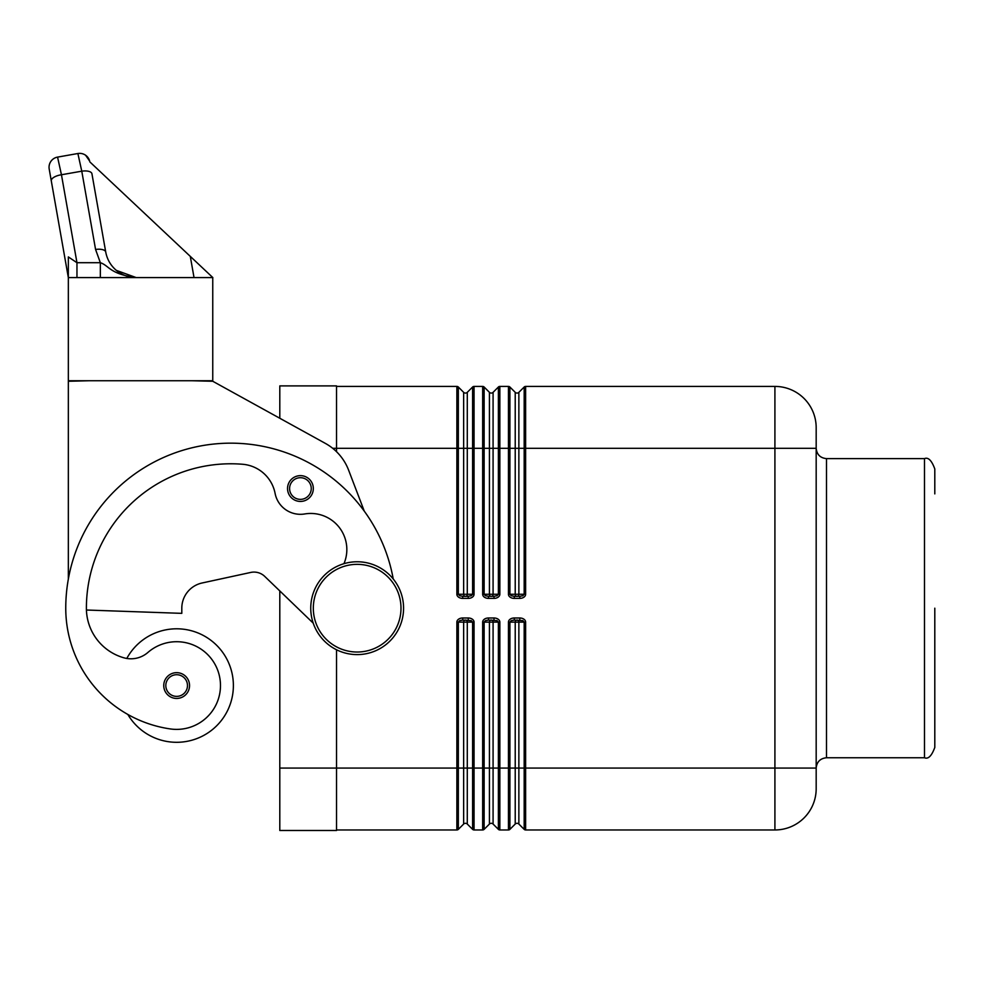 <?xml version="1.0" encoding="UTF-8"?>
<svg xmlns="http://www.w3.org/2000/svg" width="984" height="984" viewBox="0 0 984 984"><rect width="100%" height="100%" fill="white"/><g stroke="black" fill="none" stroke-linecap="round" stroke-linejoin="round"><path stroke-width="1.48" d="M473.267 829.807A2.066 2.066 0 0 1 472.603 829.352L467.289 824.051A2.583 2.583 0 0 0 463.648 824.051L458.335 829.352L458.335 622.122L459.614 620.658L462.714 620.055L471.311 620.658L472.603 622.122L472.603 829.352A2.066 2.066 0 0 0 474.054 829.967L482.664 829.967A2.066 2.066 0 0 0 484.128 829.352A2.066 2.066 0 0 1 483.452 829.807A2.066 2.066 0 0 0 484.128 829.352A2.066 2.066 0 0 1 483.452 829.807M491.25 823.288A2.583 2.583 0 0 0 489.429 824.051L484.128 829.352L484.128 622.122L485.407 620.658L488.494 620.055L497.104 620.658L498.384 622.122L498.384 829.352L493.082 824.051A2.583 2.583 0 0 0 491.25 823.288A2.583 2.583 0 0 1 493.082 824.051L493.082 768.074L489.429 768.074L489.429 824.051L484.128 829.352M524.841 829.807A2.066 2.066 0 0 1 524.177 829.352L518.863 824.051A2.583 2.583 0 0 0 515.222 824.051L509.909 829.352L509.909 622.122L511.188 620.658L514.288 620.055L522.898 620.658L524.177 622.122L524.177 829.352A2.066 2.066 0 0 0 525.628 829.967L774.912 829.967A41.254 41.254 0 0 0 816.179 788.701L816.179 427.671A41.254 41.254 0 0 0 804.088 398.495A41.254 41.254 0 0 1 816.179 427.671M468.224 598.383A5.83 4.12 0 0 0 474.054 594.262L474.054 448.31L472.603 448.31L472.603 387.019A2.066 2.066 0 0 1 473.267 386.577A2.066 2.066 0 0 0 472.603 387.019L467.289 392.333A2.583 2.583 0 0 1 463.648 392.333L458.335 387.019A2.066 2.066 0 0 0 457.671 386.577A2.066 2.066 0 0 1 458.335 387.019A2.066 2.066 0 0 0 457.671 386.577A2.066 2.066 0 0 1 458.335 387.019L458.335 594.262L459.614 595.714L462.714 596.316L462.714 598.383L468.224 598.383L468.224 596.316L462.714 596.316M494.005 598.383A5.83 4.12 0 0 0 499.847 594.262L499.847 386.417A2.066 2.066 0 0 0 498.384 387.019L493.082 392.333A2.583 2.583 0 0 1 489.429 392.333L484.128 387.019A2.066 2.066 0 0 0 482.664 386.417L482.664 594.262A5.83 4.12 180 0 0 488.494 598.383L494.005 598.383L494.005 596.316L488.494 596.316L488.494 598.383M519.798 598.383A5.83 4.12 0 0 0 525.628 594.262L525.628 448.31L524.177 448.31L524.177 387.019A2.066 2.066 0 0 1 524.841 386.577A2.066 2.066 0 0 0 524.177 387.019L518.863 392.333A2.583 2.583 0 0 1 515.222 392.333L509.909 387.019A2.066 2.066 0 0 0 509.245 386.577A2.066 2.066 0 0 1 509.909 387.019A2.066 2.066 0 0 0 509.245 386.577A2.066 2.066 0 0 1 509.909 387.019L509.909 594.262L511.188 595.714L514.288 596.316L514.288 598.383L519.798 598.383L519.798 596.316L514.288 596.316M519.798 620.055L519.798 617.989L514.288 617.989L514.288 620.055M494.005 620.055L494.005 617.989L488.494 617.989L488.494 620.055M468.224 620.055L468.224 617.989L462.714 617.989L462.714 620.055M525.628 594.262L518.863 594.262L518.863 448.31L524.177 448.31L524.177 594.262L522.898 595.714L519.798 596.316M488.494 596.316L485.407 595.714L484.128 594.262L484.128 448.31L474.054 448.31L474.054 386.417L482.664 386.417M499.06 386.577A2.066 2.066 0 0 0 498.384 387.019A2.066 2.066 0 0 1 499.06 386.577A2.066 2.066 0 0 0 498.384 387.019L498.384 594.262L497.104 595.714L494.005 596.316M474.054 594.262L467.289 594.262L467.289 448.31L472.603 448.31L472.603 594.262L471.311 595.714L468.224 596.316M403.575 608.186A46.42 46.42 0 0 1 357.155 654.606A46.42 46.42 0 0 1 310.747 608.186A46.42 46.42 0 0 1 357.155 561.766A46.42 46.42 0 0 1 403.575 608.186A46.42 46.42 0 0 1 357.155 654.606A46.42 46.42 0 0 1 310.747 608.186M181.806 608.186A25.793 25.793 0 0 1 202.126 582.983A25.793 25.793 0 0 0 181.806 608.186L181.806 613.352L86.42 610.019A51.574 51.574 0 0 0 123.959 657.829A25.793 25.793 0 0 0 147.883 652.466A43.837 43.837 0 0 1 220.035 691.777A43.837 43.837 0 0 1 170.417 728.947A121.991 121.991 0 0 1 65.756 608.186A165.041 165.041 0 0 1 393.231 578.986M126.801 658.456A56.728 56.728 0 0 1 233.38 685.553A56.728 56.728 0 0 1 127.822 714.446A121.991 121.991 0 0 1 65.756 608.186A121.991 121.991 0 0 0 127.822 714.446A121.991 121.991 0 0 1 65.756 608.186M176.64 698.443A12.89 12.89 0 0 1 163.75 685.553A12.89 12.89 0 0 1 176.64 672.662A12.89 12.89 0 0 1 189.543 685.553A12.89 12.89 0 0 1 176.64 698.443M300.428 501.434A12.89 12.89 0 0 1 287.537 488.531A12.89 12.89 0 0 1 300.428 475.641A12.89 12.89 0 0 1 313.318 488.531A12.89 12.89 0 0 1 300.428 501.434M51.291 180.921L68.339 277.599L68.339 256.922L68.339 277.599L49.2 169.051A10.32 10.32 0 0 1 50.91 161.351A10.32 10.32 0 0 0 49.2 169.051L51.291 180.921A10.32 4.305 -10 0 1 53.985 177.243A10.32 4.305 -10 0 1 61.451 174.758L57.564 157.108A10.32 10.32 0 0 0 50.91 161.351A10.32 10.32 0 0 1 57.564 157.108L77.884 153.516A10.32 10.32 0 0 1 89.655 161.081A10.32 10.32 0 0 0 77.884 153.516L81.77 171.179A10.32 4.305 -10 0 1 88.695 171.339A10.32 4.305 -10 0 1 91.93 173.75L105.731 252.027L91.93 173.75M76.961 277.599L76.961 262.703L61.451 174.758L81.77 171.179L95.571 249.456A10.32 4.305 -10 0 1 102.496 249.616A10.32 4.305 -10 0 1 105.731 252.027C107.108 259.37 110.639 265.483 116.309 270.354L136.198 277.586C128.72 277.5 122.09 275.089 116.309 270.354M100.343 277.599L100.343 262.703L76.961 262.703L68.339 256.922M934.8 493.894L934.8 468.938C931.676 460.438 928.244 457.007 924.48 458.618L924.48 757.754L826.486 757.754L826.486 458.618L924.48 458.618M924.48 757.754C928.244 759.377 931.676 755.933 934.8 747.446L934.8 608.186M336.528 386.417L456.871 386.417A2.066 2.066 0 0 1 457.671 386.577A2.066 2.066 0 0 0 456.871 386.417L456.871 448.31L463.648 448.31L463.648 392.333M212.753 277.599L212.753 380.747L68.339 380.747L68.339 277.599L212.852 277.599L89.839 161.893M89.655 161.081L85.596 155.226M190.306 256.467L194.032 277.599M100.343 262.703L95.571 249.456L100.343 262.703C109.261 265.643 109.47 274.007 136.198 277.599M77.884 153.516L57.564 157.108M68.339 579.133L68.339 381.263L88.966 380.747M192.114 380.747L212.753 381.263L325.335 443.378A51.574 51.574 0 0 1 348.607 470.131L364.24 511.065M313.219 623.143L264.745 576.415A15.473 15.473 0 0 0 250.723 572.442A15.473 15.473 0 0 1 264.745 576.415L279.8 590.929L279.8 830.484L336.528 830.484L336.528 649.772M250.723 572.442L202.126 582.983M343.957 563.684A36.101 36.101 0 0 0 304.72 513.956A25.793 25.793 0 0 1 275.102 493.414A36.101 36.101 0 0 0 242.605 464.263A144.414 144.414 0 0 0 86.395 608.186A51.574 51.574 0 0 0 123.959 657.829M336.528 451.705L336.528 385.9L279.8 385.9L279.8 418.249M774.912 386.417L774.912 448.31L525.628 448.31L525.628 386.417A2.066 2.066 0 0 0 524.841 386.577A2.066 2.066 0 0 1 525.628 386.417L774.912 386.417A41.254 41.254 0 0 1 804.088 398.495M473.267 386.577A2.066 2.066 0 0 1 474.054 386.417A2.066 2.066 0 0 0 473.267 386.577M499.847 386.417L508.445 386.417A2.066 2.066 0 0 1 509.245 386.577A2.066 2.066 0 0 0 508.445 386.417L508.445 594.262A5.83 4.12 180 0 0 514.288 598.383M456.871 829.967A2.066 2.066 0 0 0 458.335 829.352A2.066 2.066 0 0 1 457.671 829.807A2.066 2.066 0 0 0 458.335 829.352L463.648 824.051L463.648 768.074L456.871 768.074L456.871 829.967L336.528 829.967M494.005 617.989A5.83 4.12 0 0 1 499.847 622.122L499.847 829.967A2.066 2.066 0 0 1 498.384 829.352A2.066 2.066 0 0 0 499.847 829.967L508.445 829.967A2.066 2.066 0 0 0 509.909 829.352A2.066 2.066 0 0 1 509.245 829.807A2.066 2.066 0 0 0 509.909 829.352L515.222 824.051L515.222 768.074L508.445 768.074L508.445 829.967A2.066 2.066 0 0 0 509.909 829.352M474.054 829.967L474.054 768.074L463.648 768.074L463.648 622.122A2.066 1.464 90 0 1 465.1 620.055M525.628 829.967L525.628 768.074L515.222 768.074L515.222 622.122A2.066 1.464 90 0 1 516.674 620.055M465.1 596.316A2.066 1.464 90 0 1 463.648 594.262L463.648 448.31L467.289 448.31L467.289 392.333M499.847 594.262L493.082 594.262L493.082 392.333M517.412 596.316A2.066 1.464 -90 0 0 518.863 594.262L515.222 594.262L515.222 448.31L489.429 448.31L489.429 392.333M515.222 392.333L515.222 448.31L518.863 448.31L518.863 392.333M519.798 617.989A5.83 4.12 0 0 1 525.628 622.122L525.628 768.074L816.179 768.074C816.806 761.825 820.25 758.393 826.486 757.754M816.179 788.701A41.254 41.254 0 0 1 774.912 829.967L774.912 448.31L816.179 448.31C816.806 454.546 820.25 457.99 826.486 458.618M517.412 620.055A2.066 1.464 -90 0 1 518.863 622.122L525.628 622.122M517.043 823.288A2.583 2.583 0 0 1 518.863 824.051L518.863 622.122L508.445 622.122L508.445 768.074L493.082 768.074L493.082 622.122L499.847 622.122M488.494 617.989A5.83 4.12 180 0 0 482.664 622.122L489.429 622.122A2.066 1.464 90 0 1 490.893 620.055M491.619 620.055A2.066 1.464 -90 0 1 493.082 622.122L489.429 622.122L489.429 768.074L482.664 768.074L482.664 829.967M465.826 620.055A2.066 1.464 -90 0 1 467.289 622.122L474.054 622.122A5.83 4.12 0 0 0 468.224 617.989M457.671 829.807A2.066 2.066 0 0 0 458.335 829.352M465.469 823.288A2.583 2.583 0 0 1 467.289 824.051L467.289 622.122L456.871 622.122L456.871 768.074L279.8 768.074M516.674 596.316A2.066 1.464 -90 0 1 515.222 594.262L508.445 594.262M491.619 596.316A2.066 1.464 -90 0 0 493.082 594.262L482.664 594.262M483.452 386.577A2.066 2.066 0 0 1 484.128 387.019L484.128 448.31L489.429 448.31L489.429 594.262A2.066 1.464 -90 0 0 490.893 596.316M465.826 596.316A2.066 1.464 -90 0 0 467.289 594.262L456.871 594.262A5.83 4.12 180 0 0 462.714 598.383M400.992 608.186A43.837 43.837 0 0 1 357.155 652.023A43.837 43.837 0 0 1 313.318 608.186A43.837 43.837 0 0 1 357.155 564.349A43.837 43.837 0 0 1 400.992 608.186M176.64 696.377A10.836 10.836 0 0 0 187.477 685.553A10.836 10.836 0 0 0 176.64 674.716A10.836 10.836 0 0 0 165.816 685.553A10.836 10.836 0 0 0 176.64 696.377M300.428 499.368A10.836 10.836 0 0 0 311.252 488.531A10.836 10.836 0 0 0 300.428 477.707A10.836 10.836 0 0 0 289.591 488.531A10.836 10.836 0 0 0 300.428 499.368M332.703 448.31L456.871 448.31L456.871 594.262M462.714 617.989A5.83 4.12 180 0 0 456.871 622.122M482.664 622.122L482.664 768.074L474.054 768.074L474.054 622.122M514.288 617.989A5.83 4.12 180 0 0 508.445 622.122M508.445 829.967A2.066 2.066 0 0 0 509.245 829.807"/></g></svg>
